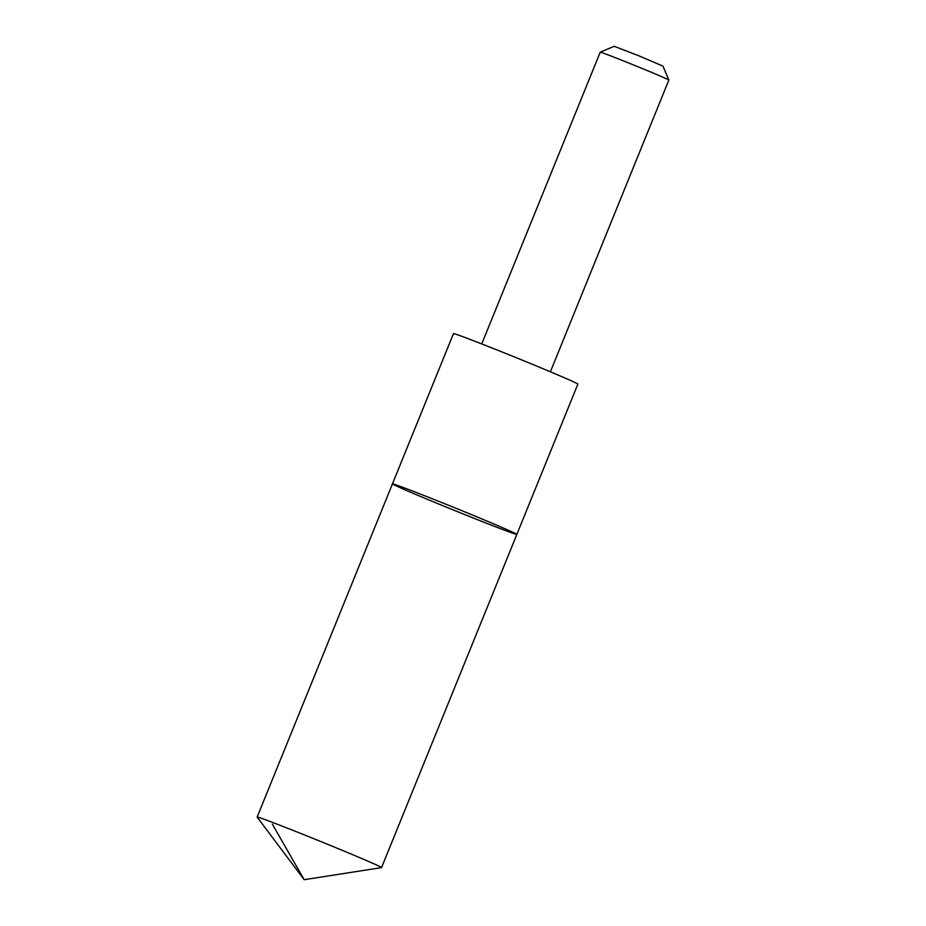 <?xml version="1.0" encoding="UTF-8"?>
<svg xmlns="http://www.w3.org/2000/svg" width="926" height="926" viewBox="0 0 926 926"><rect width="100%" height="100%" fill="white"/><g stroke="black" fill="none" stroke-linecap="round" stroke-linejoin="round"><path stroke-width="1.39" d="M392.45 483.881L453.474 333.603A67.135 1.285 22.1 0 1 508.814 354.693A67.135 1.285 22.1 0 1 576.25 383.132A67.135 1.285 22.1 0 1 577.87 384.116L516.847 534.395A67.135 1.285 -157.9 0 0 515.238 533.411A67.135 1.285 -157.9 0 0 447.79 504.971A67.135 1.285 -157.9 0 0 392.45 483.881A67.135 1.285 -157.9 0 0 454.168 510.33A67.135 1.285 -157.9 0 0 516.847 534.395A67.135 1.285 -157.9 0 0 515.238 533.411A67.135 1.285 -157.9 0 0 447.79 504.971A67.135 1.285 -157.9 0 0 392.45 483.881L257.15 817.068A67.135 1.285 22.1 0 1 312.502 838.169A67.135 1.285 22.1 0 1 379.938 866.609A67.135 1.285 22.1 0 1 381.558 867.593A67.135 1.285 22.1 0 1 381.512 867.616L304.179 879.7L257.162 817.126A67.135 1.285 22.1 0 1 257.15 817.068M481.751 343.928L600.222 52.192A37.04 0.706 22.1 0 1 600.233 52.18A37.04 0.706 22.1 0 1 634.808 65.468A37.04 0.706 22.1 0 1 668.85 80.041A37.04 0.706 22.1 0 1 668.85 80.064L550.391 371.801M600.233 52.18L614.158 46.3L638.743 55.745L662.97 66.116L668.85 80.041M272.371 824.175L304.179 879.7M516.847 534.395L381.558 867.593"/></g></svg>
